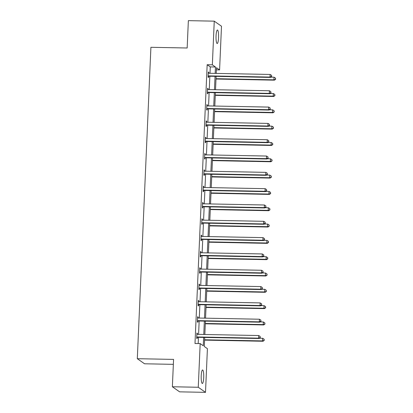 <?xml version="1.0" encoding="UTF-8"?>
<svg xmlns="http://www.w3.org/2000/svg" width="413" height="413" viewBox="0 0 413 413"><rect width="100%" height="100%" fill="white"/><g stroke="black" fill="none" stroke-linecap="round" stroke-linejoin="round"><path stroke-width="0.62" d="M201.208 375.851A6.753 1.28 -88.9 0 1 202.592 369.976A6.753 1.28 -88.9 0 1 203.712 377.611A6.753 1.28 -88.9 0 1 202.329 383.481A6.753 1.28 -88.9 0 1 201.208 375.851M216.051 35.895A6.753 1.28 -88.9 0 1 217.434 30.02A6.753 1.28 -88.9 0 1 218.554 37.655A6.753 1.28 -88.9 0 1 217.171 43.525A6.753 1.28 -88.9 0 1 216.051 35.895M173.352 364.349L144.55 363.786L137.307 358.701L150.905 47.299L187.161 48.001L188.359 20.65L214.254 21.156L221.492 26.241L219.587 69.916L216.484 67.732L216.236 73.406M216.391 69.854L219.587 69.916M204.709 337.442L204.316 346.497L207.414 348.68L205.509 392.35L198.271 387.26L200.176 343.59L203.279 345.769L203.64 337.421M198.271 387.26L172.371 386.759L179.614 391.844L205.509 392.35M197.615 317.05L198.116 317.06L197.626 316.714L197.399 321.944L197.889 322.29L197.941 321.118M198.116 317.06L198.075 318.031M199.04 284.412L199.541 284.423L199.056 284.077L198.823 289.306L199.314 289.652L199.365 288.48M199.541 284.423L199.5 285.393M200.465 251.775L200.966 251.785L200.481 251.445L200.248 256.674L200.739 257.015L200.79 255.848M200.966 251.785L200.924 252.761M201.89 219.143L202.391 219.148L201.905 218.807L201.673 224.037L202.163 224.383L202.215 223.211M202.391 219.148L202.349 220.124M203.315 186.506L203.816 186.516L203.33 186.17L203.098 191.4L203.588 191.746L203.64 190.574M203.816 186.516L203.774 187.487M204.74 153.868L205.24 153.879L204.755 153.533L204.523 158.762L205.013 159.108L205.065 157.936M205.24 153.879L205.199 154.849M206.164 121.231L206.665 121.241L206.18 120.901L205.948 126.13L206.438 126.471L206.49 125.304M206.665 121.241L206.624 122.217M207.589 88.599L208.09 88.609L207.605 88.263L207.372 93.493L207.863 93.839L207.915 92.667M208.09 88.609L208.049 89.58M198.188 343.549L198.462 337.323M198.591 334.375L199.174 321.004M199.303 318.056L199.887 304.686M200.016 301.738L200.599 288.367M200.728 285.419L201.312 272.048M201.441 269.1L202.024 255.735M202.153 252.782L202.737 239.416M202.866 236.463L203.449 223.097M203.578 220.15L204.161 206.779M204.29 203.831L204.874 190.46M205.003 187.512L205.586 174.141M205.715 171.194L206.299 157.823M206.428 154.875L207.011 141.509M207.14 138.556L207.724 125.191M207.853 122.238L208.436 108.872M208.565 105.924L209.148 92.553M209.277 89.606L209.861 76.235M209.99 73.287L210.269 66.906L207.166 64.722L194.998 343.487L200.176 343.59M208.302 72.28L208.802 72.29L208.317 71.945L208.085 77.174L208.575 77.52L208.627 76.348M208.802 72.29L208.761 73.261M206.877 104.917L207.378 104.923L206.892 104.582L206.66 109.812L207.15 110.157L207.202 108.986M207.378 104.923L207.336 105.898M205.452 137.55L205.953 137.56L205.468 137.219L205.235 142.449L205.726 142.79L205.777 141.623M205.953 137.56L205.911 138.536M204.027 170.187L204.528 170.197L204.043 169.851L203.81 175.081L204.301 175.427L204.352 174.255M204.528 170.197L204.487 171.168M202.602 202.824L203.103 202.835L202.618 202.489L202.385 207.718L202.876 208.064L202.928 206.892M203.103 202.835L203.062 203.805M201.177 235.456L201.678 235.467L201.193 235.126L200.961 240.356L201.451 240.696L201.503 239.53M201.678 235.467L201.637 236.442M199.753 268.094L200.253 268.104L199.768 267.758L199.536 272.988L200.026 273.334L200.078 272.162M200.253 268.104L200.212 269.075M198.328 300.731L198.829 300.741L198.338 300.396L198.111 305.625L198.601 305.971L198.653 304.799M198.829 300.741L198.787 301.712M196.903 333.363L197.404 333.374L196.913 333.033L196.686 338.262L197.177 338.603L197.228 337.436M197.404 333.374L197.362 334.349M172.371 386.759L173.568 359.403L137.307 358.701M207.166 64.722L212.349 64.826L214.254 21.156M216.107 76.359L215.524 89.724M215.395 92.677L214.812 106.043M214.683 108.991L214.099 122.362M213.97 125.309L213.387 138.68M213.258 141.628L212.674 154.999M212.545 157.947L211.962 171.318M211.833 174.265L211.249 187.631M211.12 190.584L210.537 203.95M210.408 206.903L209.825 220.268M209.696 223.216L209.112 236.587M208.983 239.535L208.4 252.906M208.271 255.853L207.687 269.224M207.558 272.172L206.975 285.543M206.846 288.491L206.263 301.857M206.133 304.809L205.55 318.175M205.421 321.128L204.838 334.494M215.168 73.385L215.447 67.004L212.349 64.826M203.769 334.473L204.352 321.102M204.481 318.155L205.065 304.789M205.194 301.836L205.777 288.47M205.906 285.522L206.49 272.152M206.619 269.204L207.202 255.833M207.331 252.885L207.915 239.514M208.044 236.566L208.627 223.196M208.756 220.248L209.339 206.882M209.468 203.929L210.052 190.563M210.181 187.61L210.764 174.245M210.893 171.297L211.482 157.926M211.606 154.978L212.194 141.607M212.318 138.66L212.907 125.289M213.031 122.341L213.619 108.97M213.743 106.022L214.332 92.657M214.455 89.704L215.044 76.338M210.269 66.906L215.447 67.004M208.684 75.878L209.169 76.224L270.5 77.412L270.009 77.071L208.684 75.878A1.053 1.027 -54.9 0 0 208.291 75.946L208.137 76.007M271.537 76.415L271.584 75.367L271.537 76.415L270.009 77.071L270.123 74.454L208.797 73.261A1.053 1.027 -54.9 0 1 208.415 73.178L208.266 73.116M209.169 76.224A1.053 1.027 -54.9 0 0 208.782 76.291L208.116 76.544M270.5 77.412L271.733 76.555M271.584 75.367L270.123 74.454M215.994 79.028L274.413 80.163L273.922 79.823L274.036 77.205L270.882 77.143M216.009 78.697L273.922 79.823L275.647 79.306L275.497 78.119L275.45 79.167M274.036 77.205L275.497 78.119M275.647 79.306L274.413 80.163M207.971 92.197L208.457 92.538L269.787 93.73L269.297 93.39L207.971 92.197A1.053 1.027 -54.9 0 0 207.579 92.264L207.424 92.321M270.825 92.734L270.871 91.686L270.825 92.734L269.297 93.39L269.41 90.772L208.085 89.58A1.053 1.027 -54.9 0 1 207.703 89.497L207.553 89.435M208.457 92.538A1.053 1.027 -54.9 0 0 208.069 92.61L207.403 92.863M269.787 93.73L271.021 92.868M270.871 91.686L269.41 90.772M207.259 108.516L207.744 108.856L269.075 110.049L268.584 109.708L207.259 108.516A1.053 1.027 -54.9 0 0 206.867 108.583L206.712 108.64M270.112 109.053L270.159 108.005L270.112 109.053L268.584 109.708L268.698 107.091L207.372 105.898A1.053 1.027 -54.9 0 1 206.99 105.816L206.841 105.749M207.744 108.856A1.053 1.027 -54.9 0 0 207.357 108.924L206.691 109.182M269.075 110.049L270.308 109.187M270.159 108.005L268.698 107.091M215.281 95.346L273.7 96.482L273.21 96.141L273.323 93.524L270.169 93.462M215.297 95.016L273.21 96.141L274.934 95.62L274.784 94.438L274.738 95.486M273.323 93.524L274.784 94.438M274.934 95.62L273.7 96.482M214.569 111.665L272.988 112.801L272.497 112.455L272.611 109.843L269.457 109.781M214.584 111.329L272.497 112.455L274.222 111.938L274.072 110.756L274.025 111.804M272.611 109.843L274.072 110.756M274.222 111.938L272.988 112.801M206.546 124.834L207.032 125.175L268.362 126.368L267.872 126.022L206.546 124.834A1.053 1.027 -54.9 0 0 206.154 124.902L205.999 124.958M269.4 125.371L269.446 124.323L269.4 125.371L267.872 126.022L267.985 123.41L206.66 122.217A1.053 1.027 -54.9 0 1 206.278 122.134L206.128 122.067M207.032 125.175A1.053 1.027 -54.9 0 0 206.645 125.242L205.979 125.495M268.362 126.368L269.596 125.506M269.446 124.323L267.985 123.41M213.857 127.984L272.275 129.119L271.785 128.773L271.899 126.161L268.744 126.099M213.872 127.648L271.785 128.773L273.509 128.257L273.36 127.075L273.313 128.118M271.899 126.161L273.36 127.075M273.509 128.257L272.275 129.119M205.834 141.148L206.319 141.494L267.65 142.686L267.159 142.34L205.834 141.148A1.053 1.027 -54.9 0 0 205.442 141.22L205.287 141.277M268.687 141.685L268.734 140.642L268.687 141.685L267.159 142.34L267.273 139.728L205.948 138.536A1.053 1.027 -54.9 0 1 205.566 138.453L205.416 138.386M206.319 141.494A1.053 1.027 -54.9 0 0 205.932 141.561L205.266 141.814M267.65 142.686L268.884 141.824M268.734 140.642L267.273 139.728M213.144 144.302L271.563 145.438L271.073 145.092L271.186 142.48L268.032 142.418M213.16 143.967L271.073 145.092L272.797 144.576L272.647 143.394L272.601 144.436M271.186 142.48L272.647 143.394M272.797 144.576L271.563 145.438M205.122 157.467L205.607 157.812L266.937 159.005L266.447 158.659L205.122 157.467A1.053 1.027 -54.9 0 0 204.729 157.534L204.574 157.596M267.975 158.003L268.022 156.961L267.975 158.003L266.447 158.659L266.561 156.047L205.235 154.854A1.053 1.027 -54.9 0 1 204.853 154.772L204.703 154.705M205.607 157.812A1.053 1.027 -54.9 0 0 205.22 157.88L204.554 158.133M266.937 159.005L268.171 158.143M268.022 156.961L266.561 156.047M212.432 160.621L270.851 161.757L270.36 161.411L270.474 158.793L267.319 158.737M212.447 160.285L270.36 161.411L272.084 160.894L271.935 159.712L271.888 160.755M270.474 158.793L271.935 159.712M272.084 160.894L270.851 161.757M204.409 173.785L204.894 174.131L266.225 175.324L265.735 174.978L204.409 173.785A1.053 1.027 -54.9 0 0 204.017 173.852L203.862 173.914M267.263 174.322L267.309 173.274L267.263 174.322L265.735 174.978L265.848 172.36L204.523 171.173A1.053 1.027 -54.9 0 1 204.141 171.085L203.991 171.023M204.894 174.131A1.053 1.027 -54.9 0 0 204.507 174.198L203.841 174.451M266.225 175.324L267.459 174.462M267.309 173.274L265.848 172.36M211.719 176.94L270.138 178.075L269.648 177.729L269.761 175.112L266.607 175.05M211.735 176.604L269.648 177.729L271.372 177.213L271.222 176.026L271.176 177.074M269.761 175.112L271.222 176.026M271.372 177.213L270.138 178.075M203.697 190.104L204.182 190.45L265.513 191.637L265.022 191.296L203.697 190.104A1.053 1.027 -54.9 0 0 203.304 190.171L203.15 190.233M266.55 190.641L266.597 189.593L266.55 190.641L265.022 191.296L265.136 188.679L203.81 187.487A1.053 1.027 -54.9 0 1 203.428 187.404L203.279 187.342M204.182 190.45A1.053 1.027 -54.9 0 0 203.795 190.517L203.129 190.77M265.513 191.637L266.746 190.78M266.597 189.593L265.136 188.679M211.007 193.253L269.426 194.389L268.935 194.048L269.049 191.431L265.895 191.369M211.022 192.923L268.935 194.048L270.66 193.527L270.51 192.344L270.463 193.392M269.049 191.431L270.51 192.344M270.66 193.527L269.426 194.389M202.984 206.423L203.47 206.763L264.8 207.956L264.31 207.615L202.984 206.423A1.053 1.027 -54.9 0 0 202.592 206.49L202.437 206.546M265.838 206.959L265.884 205.911L265.838 206.959L264.31 207.615L264.423 204.998L203.098 203.805A1.053 1.027 -54.9 0 1 202.716 203.723L202.566 203.661M203.47 206.763A1.053 1.027 -54.9 0 0 203.082 206.836L202.416 207.089M264.8 207.956L266.034 207.094M265.884 205.911L264.423 204.998M210.294 209.572L268.713 210.707L268.223 210.367L268.336 207.749L265.182 207.687M210.31 209.241L268.223 210.367L269.947 209.845L269.797 208.663L269.751 209.711M268.336 207.749L269.797 208.663M269.947 209.845L268.713 210.707M202.272 222.741L202.757 223.082L264.088 224.274L263.597 223.934L202.272 222.741A1.053 1.027 -54.9 0 0 201.88 222.808L201.725 222.865M265.125 223.278L265.172 222.23L265.125 223.278L263.597 223.934L263.711 221.316L202.385 220.124A1.053 1.027 -54.9 0 1 202.003 220.041L201.854 219.974M202.757 223.082A1.053 1.027 -54.9 0 0 202.37 223.149L201.704 223.407M264.088 224.274L265.322 223.412M265.172 222.23L263.711 221.316M209.582 225.89L268.001 227.026L267.51 226.68L267.624 224.068L264.47 224.006M209.597 225.555L267.51 226.68L269.235 226.164L269.085 224.982L269.039 226.03M267.624 224.068L269.085 224.982M269.235 226.164L268.001 227.026M201.559 239.06L202.045 239.401L263.375 240.593L262.885 240.247L201.559 239.06A1.053 1.027 -54.9 0 0 201.167 239.127L201.012 239.184M264.413 239.592L264.459 238.549L264.413 239.592L262.885 240.247L262.998 237.635L201.673 236.442A1.053 1.027 -54.9 0 1 201.291 236.36L201.141 236.293M202.045 239.401A1.053 1.027 -54.9 0 0 201.658 239.468L200.992 239.721M263.375 240.593L264.609 239.731M264.459 238.549L262.998 237.635M208.87 242.209L267.288 243.345L266.798 242.999L266.912 240.387L263.757 240.325M208.885 241.873L266.798 242.999L268.522 242.483L268.373 241.3L268.326 242.343M266.912 240.387L268.373 241.3M268.522 242.483L267.288 243.345M200.847 255.373L201.332 255.719L262.663 256.912L262.172 256.566L200.847 255.373A1.053 1.027 -54.9 0 0 200.455 255.446L200.3 255.502M263.7 255.91L263.747 254.867L263.7 255.91L262.172 256.566L262.286 253.954L200.961 252.761A1.053 1.027 -54.9 0 1 200.579 252.679L200.429 252.611M201.332 255.719A1.053 1.027 -54.9 0 0 200.945 255.786L200.279 256.039M262.663 256.912L263.897 256.05M263.747 254.867L262.286 253.954M208.157 258.528L266.576 259.663L266.086 259.318L266.199 256.705L263.045 256.643M208.173 258.192L266.086 259.318L267.81 258.801L267.66 257.619L267.614 258.662M266.199 256.705L267.66 257.619M267.81 258.801L266.576 259.663M200.135 271.692L200.62 272.038L261.95 273.23L261.46 272.885L200.135 271.692A1.053 1.027 -54.9 0 0 199.742 271.759L199.587 271.821M262.988 272.229L263.035 271.186L262.988 272.229L261.46 272.885L261.574 270.272L200.248 269.08A1.053 1.027 -54.9 0 1 199.866 268.997L199.716 268.93M200.62 272.038A1.053 1.027 -54.9 0 0 200.233 272.105L199.567 272.358M261.95 273.23L263.184 272.368M263.035 271.186L261.574 270.272M207.445 274.846L265.864 275.982L265.373 275.636L265.487 273.019L262.332 272.962M207.46 274.511L265.373 275.636L267.097 275.12L266.948 273.933L266.901 274.981M265.487 273.019L266.948 273.933M267.097 275.12L265.864 275.982M199.422 288.011L199.907 288.357L261.238 289.549L260.748 289.203L199.422 288.011A1.053 1.027 -54.9 0 0 199.03 288.078L198.875 288.14M262.276 288.548L262.322 287.5L262.276 288.548L260.748 289.203L260.861 286.586L199.536 285.398A1.053 1.027 -54.9 0 1 199.154 285.311L199.004 285.249M199.907 288.357A1.053 1.027 -54.9 0 0 199.52 288.424L198.854 288.677M261.238 289.549L262.472 288.687M262.322 287.5L260.861 286.586M206.732 291.165L265.151 292.296L264.661 291.955L264.774 289.337L261.62 289.276M206.748 290.829L264.661 291.955L266.385 291.439L266.235 290.251L266.189 291.299M264.774 289.337L266.235 290.251M266.385 291.439L265.151 292.296M198.71 304.329L199.195 304.675L260.526 305.863L260.035 305.522L198.71 304.329A1.053 1.027 -54.9 0 0 198.317 304.396L198.163 304.453M261.563 304.866L261.61 303.818L261.563 304.866L260.035 305.522L260.149 302.905L198.823 301.712A1.053 1.027 -54.9 0 1 198.441 301.629L198.292 301.567M199.195 304.675A1.053 1.027 -54.9 0 0 198.808 304.742L198.142 304.995M260.526 305.863L261.759 305.006M261.61 303.818L260.149 302.905M206.02 307.478L264.439 308.614L263.948 308.274L264.062 305.656L260.908 305.594M206.035 307.148L263.948 308.274L265.673 307.752L265.523 306.57L265.476 307.618M264.062 305.656L265.523 306.57M265.673 307.752L264.439 308.614M197.997 320.648L198.483 320.989L259.813 322.181L259.323 321.841L197.997 320.648A1.053 1.027 -54.9 0 0 197.605 320.715L197.45 320.772M260.851 321.185L260.897 320.137L260.851 321.185L259.323 321.841L259.436 319.223L198.111 318.031A1.053 1.027 -54.9 0 1 197.729 317.948L197.579 317.886M198.483 320.989A1.053 1.027 -54.9 0 0 198.095 321.061L197.429 321.314M259.813 322.181L261.047 321.319M260.897 320.137L259.436 319.223M205.307 323.797L263.726 324.933L263.236 324.592L263.349 321.975L260.195 321.913M205.323 323.467L263.236 324.592L264.96 324.071L264.81 322.889L264.764 323.937M263.349 321.975L264.81 322.889M264.96 324.071L263.726 324.933M197.285 336.967L197.77 337.307L259.101 338.5L258.61 338.159L197.285 336.967A1.053 1.027 -54.9 0 0 196.893 337.034L196.738 337.091M260.138 337.504L260.185 336.456L260.138 337.504L258.61 338.159L258.724 335.542L197.399 334.349A1.053 1.027 -54.9 0 1 197.016 334.267L196.867 334.2M197.77 337.307A1.053 1.027 -54.9 0 0 197.383 337.375L196.717 337.633M259.101 338.5L260.335 337.638M260.185 336.456L258.724 335.542M204.595 340.116L263.014 341.252L262.523 340.906L262.637 338.293L259.483 338.232M204.611 339.78L262.523 340.906L264.248 340.389L264.098 339.207L264.052 340.255M262.637 338.293L264.098 339.207M264.248 340.389L263.014 341.252M208.291 75.946L208.782 76.291M207.579 92.264L208.069 92.61M206.867 108.583L207.357 108.924M206.154 124.902L206.645 125.242M205.442 141.22L205.932 141.561M204.729 157.534L205.22 157.88M204.017 173.852L204.507 174.198M203.304 190.171L203.795 190.517M202.592 206.49L203.082 206.836M201.88 222.808L202.37 223.149M201.167 239.127L201.658 239.468M200.455 255.446L200.945 255.786M199.742 271.759L200.233 272.105M199.03 288.078L199.52 288.424M198.317 304.396L198.808 304.742M197.605 320.715L198.095 321.061M196.893 337.034L197.383 337.375"/></g></svg>
